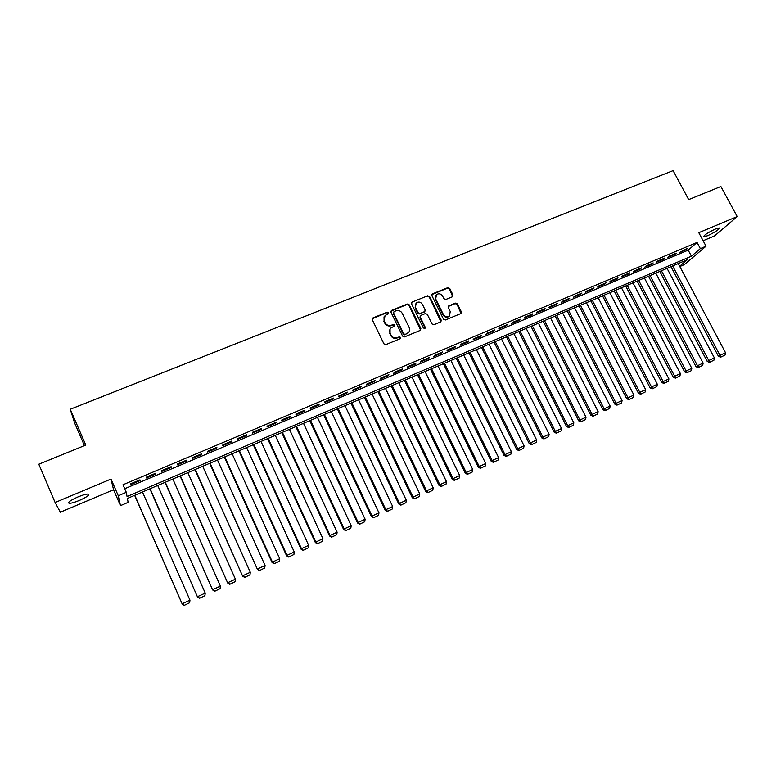 <?xml version="1.0" encoding="UTF-8"?>
<svg xmlns="http://www.w3.org/2000/svg" width="776" height="776" viewBox="0 0 776 776"><rect width="100%" height="100%" fill="white"/><g stroke="black" fill="none" stroke-linecap="round" stroke-linejoin="round"><path stroke-width="1.16" d="M388.621 312.689L387.234 312.136L373.004 317.888L372.305 319.76L383.907 343.816L385.905 344.602L400.135 338.714L400.62 337.395L399.233 336.852L397.39 337.608C394.674 338.414 392.559 337.579 391.046 335.096L390.076 333.098C389.222 331.042 389.562 329.276 391.114 327.802L394.383 326.172L394.606 325.018L393.219 324.475L391.385 325.222C388.669 326.017 386.555 325.183 385.051 322.709L384.081 320.711L385.061 315.493L388.407 313.824L388.621 312.689M388.427 313.805L386.962 312.612L372.208 318.752M400.397 338.559L400.329 337.851L398.942 337.298L397.39 337.608M394.402 326.162L392.947 324.94L391.385 325.222M715.297 229.075C707.45 232.819 703.59 235.4 703.735 236.826L707.634 235.7C715.423 231.995 719.265 229.424 719.168 227.969L715.297 229.075M77.949 496.931C70.238 500.423 67.318 502.547 69.19 503.314C71.276 503.323 74.68 502.353 79.404 500.413C87.048 496.96 89.948 494.836 88.115 494.05C86.078 494.031 82.692 494.991 77.949 496.931M452.34 296.801L452.98 294.977L449.731 288.43L447.81 287.654L432.552 293.823L431.892 295.646L443.503 319.198L445.443 319.974L461.012 313.485L461.342 311.836L457.404 303.882L455.464 303.106L448.625 305.977L448.305 307.616L450.264 311.564L449.382 315.987C446.986 317.355 444.968 316.831 443.329 314.416L435.685 298.925L436.5 294.599C438.896 293.163 440.943 293.668 442.621 296.112L443.891 298.682L445.831 299.458L452.34 296.801M124.723 488.715L688.186 250.153L697.052 242.442L700.35 248.611L706.034 246.196L684.354 264.587L679.795 266.537M55.115 502.499L60.373 512.208L113.558 489.743L111.016 479.064L55.115 502.499L38.8 464.223L85.796 445.084L70.257 409.272L673.102 170.633L688.671 199.616L720.875 186.502L737.2 216.582L698.788 232.684L706.034 246.196M111.016 479.064L118.272 495.728L126.294 492.324L127.051 496.514L691.426 256.216L700.35 248.611M697.052 242.442L122.986 484.757L126.294 492.324M409.253 304.813L407.293 304.027L391.667 310.342L390.978 312.204L402.589 336.105L404.568 336.881L420.194 330.421L420.864 328.549L409.253 304.813L408.962 305.298L407.002 304.512L390.891 311.176M412.231 302.029L427.673 295.792L429.613 296.568L441.224 320.139L440.894 321.807L433.978 324.717L432.028 323.941L427.304 314.329L425.355 313.553L420.961 315.347L420.291 317.209L425.2 327.239L424.967 328.403L423.366 327.996L411.561 303.882L412.231 302.029L427.673 295.792M703.105 240.735L714.589 235.885L737.2 216.582M139.971 479.869L130.513 483.865L130.63 484.593L140.049 480.606L139.971 479.869M155.607 473.253L146.237 477.221L146.305 477.967L155.646 474.02L155.607 473.253M171.127 466.696L161.835 470.625L161.844 471.391L171.098 467.472L171.127 466.696M186.502 460.197L177.287 464.087L177.248 464.873L186.434 460.993L186.502 460.197M201.75 453.747L192.623 457.607L192.526 458.412L201.634 454.561L201.75 453.747M216.873 447.354L207.822 451.186L207.677 452.01L216.708 448.188L216.873 447.354M231.869 441.02L222.887 444.813L222.702 445.657L231.655 441.864L231.869 441.02M246.739 434.735L237.834 438.498L237.601 439.352L246.477 435.598L246.739 434.735M261.483 428.498L252.656 432.232L252.375 433.105L261.182 429.38L261.483 428.498M276.11 422.319L267.351 426.024L267.022 426.907L275.761 423.211L276.11 422.319M290.612 416.188L281.93 419.855L281.552 420.757L290.214 417.1L290.612 416.188M304.997 410.106L296.384 413.753L295.966 414.665L304.561 411.037L304.997 410.106M319.266 404.073L310.72 407.691L310.264 408.622L318.781 405.014L319.266 404.073M333.418 398.098L324.94 401.677L324.436 402.628L332.894 399.048L333.418 398.098M347.454 392.161L339.044 395.712L338.501 396.681L346.882 393.131L347.454 392.161M361.373 386.273L353.031 389.804L352.45 390.774L360.762 387.263L361.373 386.273M375.186 380.434L366.912 383.936L366.291 384.925L374.536 381.433L375.186 380.434M388.883 374.643L380.676 378.116L380.017 379.125L388.194 375.662L388.883 374.643M402.472 368.901L394.334 372.344L393.636 373.363L401.745 369.929L402.472 368.901M415.955 363.197L407.875 366.611L407.138 367.649L415.189 364.245L415.955 363.197M429.332 357.552L421.32 360.937L420.543 361.985L428.527 358.599L429.332 357.552M442.601 351.935L434.657 355.301L433.832 356.359L441.767 353.002L442.601 351.935M455.764 346.377L447.878 349.704L447.024 350.781L454.891 347.454L455.764 346.377M468.83 340.848L461.002 344.156L460.12 345.242L467.918 341.944L468.83 340.848M481.789 335.368L474.029 338.656L473.108 339.752L480.848 336.474L481.789 335.368M494.651 329.936L486.95 333.195L485.989 334.301L493.672 331.051L494.651 329.936M507.417 324.543L499.763 327.773L498.774 328.888L506.398 325.668L507.417 324.543M520.075 319.188L512.49 322.399L511.462 323.524L519.028 320.323L520.075 319.188M532.637 313.873L525.11 317.054L524.052 318.199L531.56 315.027L532.637 313.873M545.111 308.605L537.642 311.768L536.546 312.912L543.995 309.769L545.111 308.605M557.478 303.377L550.068 306.51L548.942 307.674L556.343 304.541L557.478 303.377M569.759 298.188L562.406 301.292L561.252 302.465L568.585 299.361L569.759 298.188M581.952 293.027L574.647 296.122L573.464 297.305L580.749 294.22L581.952 293.027M594.047 287.915L586.802 290.981L585.579 292.174L592.806 289.118L594.047 287.915M606.056 282.842L598.859 285.888L597.607 287.091L604.785 284.055L606.056 282.842M617.968 277.808L610.828 280.825L609.548 282.037L616.668 279.03L617.968 277.808M629.792 272.812L622.711 275.8L621.401 277.032L628.473 274.035L629.792 272.812M641.529 267.846L634.496 270.814L633.168 272.056L640.181 269.088L641.529 267.846M653.179 262.918L646.204 265.867L644.837 267.119L651.801 264.17L653.179 262.918M664.751 258.03L657.815 260.959L656.428 262.21L663.344 259.291L664.751 258.03M676.226 253.18L669.348 256.09L667.932 257.351L674.8 254.45L676.226 253.18M679.349 252.52L686.168 249.639L687.623 248.359L679.349 252.52M70.257 409.272L74.69 423.143L84.448 445.637M679.65 266.255L687.361 259.688L127.4 498.415L128.118 502.373L120.474 505.642L118.272 495.728M113.558 489.743L120.474 505.642M688.186 250.153L691.426 256.216M140.049 480.606L139.758 479.956M155.646 474.02L155.355 473.36M171.098 467.472L170.817 466.832M186.434 460.993L186.143 460.352M201.634 454.561L201.343 453.921M216.708 448.188L216.417 447.548M231.655 441.864L231.364 441.234M246.477 435.598L246.186 434.967M261.182 429.38L260.891 428.75M275.761 423.211L275.47 422.59M290.214 417.1L289.933 416.479M304.561 411.037L304.27 410.417M318.781 405.014L318.49 404.403M332.894 399.048L332.603 398.437M346.882 393.131L346.6 392.52M360.762 387.263L360.481 386.652M374.536 381.433L374.245 380.832M388.194 375.662L387.913 375.06M401.745 369.929L401.464 369.327M415.189 364.245L414.908 363.643M428.527 358.599L428.245 358.008M441.767 353.002L441.476 352.411M454.891 347.454L454.6 346.862M467.918 341.944L467.627 341.353M480.848 336.474L480.557 335.892M493.672 331.051L493.381 330.469M506.398 325.668L506.107 325.095M519.028 320.323L518.737 319.751M531.56 315.027L531.269 314.455M543.995 309.769L543.704 309.197M556.343 304.541L556.053 303.979M568.585 299.361L568.304 298.799M580.749 294.22L580.458 293.668M592.806 289.118L592.524 288.565M604.785 284.055L604.494 283.502M616.668 279.03L616.387 278.477M628.473 274.035L628.182 273.491M640.181 269.088L639.89 268.535M651.801 264.17L651.52 263.627M663.344 259.291L663.053 258.748M674.8 254.45L674.509 253.907M686.168 249.639L685.877 249.096M384.033 316.841L384.081 320.711M391.114 325.687C388.398 326.483 386.283 325.648 384.78 323.175L383.81 321.186M390.076 329.092L390.076 333.098M397.108 338.055C394.392 338.87 392.278 338.035 390.764 335.552L389.804 333.554M420.602 330.159L408.962 305.298M394.033 311.603L393.548 312.903L403.743 333.864L405.12 334.417L408.157 332.962C409.738 331.478 410.097 329.703 409.224 327.618L402.259 313.329C400.755 310.875 398.651 310.041 395.954 310.827L394.033 311.603M393.471 312.262L393.548 312.903M408.855 332.235L404.829 334.873L403.442 334.32L393.267 313.388M440.943 321.768L429.303 297.062L427.353 296.286M420.223 316.104L419.981 317.675L424.889 327.695L425.2 327.239M424.947 328.423L424.889 327.695M422.425 304.386C420.728 301.922 418.662 301.418 416.227 302.892L415.412 307.238L418.099 312.728L420.058 313.504L424.802 311.506L425.112 309.866L422.425 304.386M415.393 303.94L415.412 307.238M424.87 311.448L419.748 313.979L417.789 313.203L415.102 307.723M435.705 295.569L435.685 298.925M449.828 315.57L449.042 316.462C446.646 317.83 444.629 317.306 442.989 314.891L435.365 299.41M461.031 313.475L457.045 304.367L455.114 303.591L448.247 306.481M452.699 296.577L449.391 288.934L447.471 288.158L431.815 294.579M134.636 495.33L182.214 604.048L134.801 495.263M142.474 491.984L189.965 600.168L189.645 602.748L184.242 605.367L189.645 602.748M184.271 605.231L182.273 603.718L189.965 600.168M184.242 605.367L182.214 604.048M149.894 488.822L197.511 596.986L150.117 488.735M157.722 485.485L205.242 593.106L204.912 595.687L199.539 598.286L204.912 595.687M199.587 598.15L197.618 596.628L205.242 593.106M199.539 598.286L197.511 596.986M165.036 482.371L212.672 589.973L165.298 482.255M172.844 479.035L220.394 586.113L220.064 588.674L214.709 591.273L220.064 588.674M214.777 591.118L212.828 589.605L220.394 586.113M214.709 591.273L212.672 589.973M180.051 475.969L227.717 583.028L180.362 475.834M187.85 472.642L235.409 579.168L235.079 581.728L229.754 584.309L235.079 581.728M229.832 584.153L227.921 582.63L235.409 579.168M229.754 584.309L227.717 583.028M194.941 469.625L242.626 576.141L195.3 469.47M202.72 466.308L250.309 572.29L249.969 574.841L244.673 577.412L249.969 574.841M244.77 577.247L242.878 575.724L250.309 572.29M244.673 577.412L242.626 576.141M209.704 463.33L257.409 569.303L210.112 463.156M217.474 460.013L265.082 565.462L264.732 568.003L259.465 570.564L264.732 568.003M259.582 570.389L257.71 568.866L265.082 565.462M259.465 570.564L257.409 569.303M224.351 457.083L272.075 562.532L272.415 562.076L224.807 456.889M232.102 453.776L279.729 558.701L279.379 561.232L274.132 563.774L279.379 561.232M274.267 563.599L272.415 562.076L279.729 558.701M274.132 563.774L272.075 562.532M238.882 450.885L286.616 555.81L287.004 555.335L239.377 450.672M246.613 447.587L294.259 551.988L293.9 554.51L288.682 557.042L293.9 554.51M288.837 556.858L287.004 555.335L294.259 551.988M288.682 557.042L286.616 555.81M253.286 444.745L301.04 549.146L301.476 548.651L253.83 444.512M261.008 441.457L308.664 545.334L308.305 547.846L303.106 550.368L308.305 547.846M303.28 550.174L301.476 548.651L308.664 545.334M303.106 550.368L301.04 549.146M267.575 438.653L315.347 542.54L315.822 542.026L268.166 438.401M275.286 435.365L322.952 538.728L322.593 541.241L317.413 543.753L322.593 541.241M317.607 543.549L315.822 542.026L322.952 538.728M317.413 543.753L315.347 542.54M281.756 432.61L329.538 535.983L330.052 535.45L282.386 432.339M289.448 429.332L337.123 532.181L336.765 534.683L331.614 537.186L336.765 534.683M331.818 536.973L330.052 535.45L337.123 532.181M331.614 537.186L329.538 535.983M295.821 426.616L343.613 529.475L344.166 528.931L296.49 426.325M303.503 423.337L351.188 525.692L350.82 528.184L345.689 530.668L350.82 528.184M345.912 530.454L344.166 528.931L351.188 525.692M345.689 530.668L343.613 529.475M309.769 420.66L357.571 523.024L358.173 522.461L310.487 420.359M317.442 417.391L365.127 519.241L364.759 521.734L359.647 524.207L364.759 521.734M359.889 523.984L358.173 522.461L365.127 519.241M359.647 524.207L357.571 523.024M323.611 414.762L371.423 516.632L372.063 516.04L324.368 414.442M331.265 411.503L378.96 512.858L378.591 515.332L373.498 517.796L378.591 515.332M373.76 517.573L372.063 516.04L378.96 512.858M373.498 517.796L371.423 516.632M337.347 408.904L385.158 510.278L385.837 509.677L338.142 408.574M344.98 405.654L392.685 506.515L392.307 508.988L387.243 511.442L392.307 508.988M387.515 511.2L385.837 509.677L392.685 506.515M387.243 511.442L385.158 510.278M350.965 403.103L398.777 503.983L399.504 503.372L351.8 402.744M358.59 399.853L406.294 500.229L405.916 502.693L400.872 505.137L405.916 502.693M401.163 504.895L399.504 503.372L406.294 500.229M400.872 505.137L398.777 503.983M364.487 397.341L412.298 497.736L413.055 497.106L365.35 396.963M372.092 394.092L419.797 493.992L419.409 496.446L414.394 498.881L419.409 496.446M414.694 498.628L413.055 497.106L419.797 493.992M414.394 498.881L412.298 497.736M377.893 391.618L425.714 491.548L426.509 490.888L378.804 391.23M385.488 388.388L433.192 487.803L432.804 490.257L427.809 492.673L432.804 490.257M428.129 492.411L426.509 490.888L433.192 487.803M427.809 492.673L425.714 491.548M391.201 385.944L439.012 485.398L439.846 484.728L392.152 385.546M398.777 382.714L446.481 481.663L446.084 484.108L441.117 486.513L446.084 484.108M441.447 486.251L439.846 484.728L446.481 481.663M441.117 486.513L439.012 485.398M404.403 380.318L452.214 479.296L453.087 478.617L405.392 379.9M411.969 377.097L459.664 475.572L459.266 478.006L454.319 480.412L459.266 478.006M454.668 480.14L453.087 478.617L459.664 475.572M454.319 480.412L452.214 479.296M417.507 374.73L465.309 473.244L466.221 472.545L418.526 374.304M425.054 371.52L472.739 469.529L472.351 471.954L467.414 474.349L472.351 471.954M467.782 474.068L466.221 472.545L472.739 469.529M467.414 474.349L465.309 473.244M430.505 369.192L478.307 467.239L479.248 466.531L431.563 368.745M438.042 365.981L485.718 463.534L485.32 465.959L480.412 468.335L485.32 465.959M480.79 468.054L479.248 466.531L485.718 463.534M480.412 468.335L478.307 467.239M443.406 363.692L491.198 461.284L492.178 460.556L444.493 363.226M450.924 360.481L498.599 457.588L498.202 459.993L493.313 462.37L498.202 459.993M493.701 462.079L492.178 460.556L498.599 457.588M493.313 462.37L491.198 461.284M456.21 358.231L503.993 455.376L505.001 454.629L457.336 357.755M463.709 355.03L511.374 451.68L510.977 454.086L506.107 456.443L510.977 454.086M506.515 456.152L505.001 454.629L511.374 451.68M506.107 456.443L503.993 455.376M468.917 352.818L516.69 449.508L517.728 448.751L470.072 352.323M476.406 349.627L524.062 445.822L523.645 448.227L518.804 450.575L523.645 448.227M519.222 450.274L517.728 448.751L524.062 445.822M518.804 450.575L516.69 449.508M481.518 347.444L529.28 443.688L530.357 442.912L482.711 346.93M488.996 344.253L536.643 440.011L536.226 442.407L531.405 444.745L536.226 442.407M531.832 444.435L530.357 442.912L536.643 440.011M531.405 444.745L529.28 443.688M494.031 342.109L541.784 437.916L542.89 437.121L495.253 341.585M501.49 338.928L549.127 434.25L548.71 436.626L543.908 438.954L548.71 436.626M544.354 438.644L542.89 437.121L549.127 434.25M543.908 438.954L541.784 437.916M506.456 336.813L554.19 432.183L555.335 431.378L507.708 336.28M513.896 333.641L561.514 428.527L561.096 430.903L556.314 433.221L561.096 430.903M556.77 432.901L555.335 431.378L561.514 428.527M556.314 433.221L554.19 432.183M518.775 331.556L566.499 426.49L567.673 425.675L520.065 331.012M526.206 328.394L573.813 422.842L573.386 425.209L568.624 427.518L573.386 425.209M569.099 427.198L567.673 425.675L573.813 422.842M568.624 427.518L566.499 426.49M531.007 326.347L578.721 420.844L579.924 420.02L532.326 325.784M538.428 323.185L586.016 417.207L585.589 419.564L580.846 421.872L585.589 419.564M581.331 421.543L579.924 420.02L586.016 417.207M580.846 421.872L578.721 420.844M543.152 321.167L590.846 415.247L592.078 414.403L544.5 320.595M550.553 318.014L598.121 411.61L597.695 413.967L592.971 416.256L597.695 413.967M593.465 415.926L592.078 414.403L598.121 411.61M592.971 416.256L590.846 415.247M555.209 316.026L602.874 409.68L604.145 408.826L556.586 315.444M562.59 312.873L610.14 406.061L609.713 408.409L605.008 410.688L609.713 408.409M605.513 410.349L604.145 408.826L610.14 406.061M605.008 410.688L602.874 409.68M567.169 310.924L614.825 404.16L616.115 403.297L568.575 310.322M574.541 307.781L622.071 400.552L621.634 402.889L616.959 405.159L621.634 402.889M617.473 404.82L616.115 403.297L622.071 400.552M616.959 405.159L614.825 404.16M579.042 305.86L626.678 398.689L627.997 397.807L580.487 305.249M586.404 302.727L633.914 395.081L633.478 397.409L628.812 399.679L633.478 397.409M629.346 399.32L627.997 397.807L633.914 395.081M628.812 399.679L626.678 398.689M590.837 300.836L638.444 393.248L639.793 392.355L592.301 300.215M598.18 297.712L645.661 389.649L645.225 391.977L640.578 394.227L645.225 391.977M641.122 393.878L639.793 392.355L645.661 389.649M640.578 394.227L638.444 393.248M602.535 295.85L650.123 387.855L651.5 386.952L604.029 295.21M609.858 292.727L657.33 384.256L656.884 386.584L652.257 388.825L656.884 386.584M652.82 388.466L651.5 386.952L657.33 384.256M652.257 388.825L650.123 387.855M614.155 290.893L661.715 382.5L663.131 381.579L615.678 290.243M621.469 287.78L668.902 378.911L668.466 381.229L663.858 383.46L668.466 381.229M664.421 383.092L663.131 381.579L668.902 378.911M663.858 383.46L661.715 382.5M625.679 285.975L673.228 377.175L674.664 376.253L627.231 285.316M632.983 282.871L680.397 373.605L679.96 375.904L675.362 378.135L679.96 375.904M675.944 377.766L674.664 376.253L680.397 373.605M675.362 378.135L673.228 377.175M637.135 281.096L684.655 371.898L686.11 370.957L638.706 280.427M644.419 277.992L691.804 368.328L691.367 370.627L686.789 372.849L691.367 370.627M687.381 372.47L686.11 370.957L691.804 368.328M686.789 372.849L684.655 371.898M648.503 276.256L695.994 366.66L697.478 365.709L650.104 275.567M655.768 273.152L703.134 363.1L702.687 365.389L698.138 367.601L702.687 365.389M698.73 367.223L697.478 365.709L703.134 363.1M698.138 367.601L695.994 366.66M659.784 271.445L707.246 361.461L708.769 360.5L661.414 270.746M667.04 268.35L714.376 357.901L713.93 360.19L709.4 362.392L713.93 360.19M710.001 362.004L708.769 360.5L714.376 357.901M709.4 362.392L707.246 361.461M670.988 266.663L718.43 356.291L719.973 355.321L672.647 265.955M678.234 263.578L725.541 352.75L725.085 355.03L720.574 357.222L725.085 355.03M721.195 356.834L719.973 355.321L725.541 352.75M720.574 357.222L718.43 356.291M391.385 310.827L391.667 310.342M407.002 304.512L407.293 304.027M429.303 297.062L429.613 296.568M424.132 312.195L424.453 311.709M455.114 303.591L455.464 303.106M457.045 304.367L457.404 303.882M432.232 294.317L432.552 293.823M447.471 288.158L447.81 287.654M449.391 288.934L449.731 288.43M452.641 295.472L452.98 294.977M69.19 503.314L68.724 502.217M411.561 302.747L411.862 302.262M431.873 294.531L432.193 294.036"/></g></svg>
